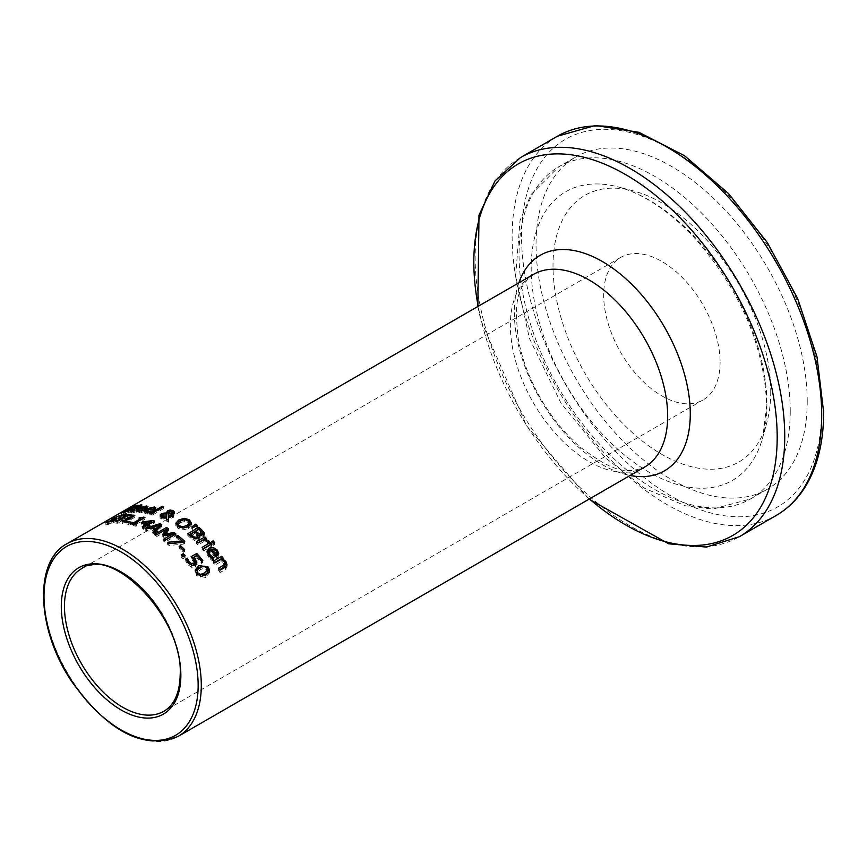 <?xml version="1.0" encoding="UTF-8"?>
<svg xmlns="http://www.w3.org/2000/svg" width="867" height="867" viewBox="0 0 867 867"><rect width="100%" height="100%" fill="white"/><g stroke="black" fill="none" stroke-linecap="round" stroke-linejoin="round"><path stroke-width="0.65" stroke-dasharray="4.33 3.25" d="M196.776 563.496L196.95 562.542M196.907 563.019L195.378 567.072L191.759 567.386L187.976 564.731L185.722 561.047L186.481 560.613M201.686 561.22A109.004 62.933 60 0 1 202.835 562.661L201.545 563.398A109.004 62.933 -120 0 0 196.917 557.806L193.98 559.497M194.858 563.517L191.119 558.706L192.496 557.914M189.104 563.81L191.542 565.544L193.894 565.197M191.119 556.701L191.119 558.706M202.835 560.548L202.835 562.661M201.545 561.296L201.545 563.398M196.917 555.78L196.917 557.806M185.722 559.052L185.722 561.047M141.646 510.826L141.646 512.787L139.923 512.95L136.173 512.321L137.539 510.945M138.081 510.609L146.469 507.954L147.943 508.636L145.277 510.793A109.004 62.933 -120 0 0 139.554 510.533L138.308 512.104L143.088 511.909A109.004 62.933 60 0 1 143.163 511.909L141.646 512.787M145.277 508.831L145.277 510.793M139.554 508.495L139.554 510.533M143.163 509.948L143.163 511.909M143.088 510.002L143.088 511.909M141.386 510.847L141.386 512.18M146.165 508.322L146.165 509.07L142.947 508.962L140.617 509.915A109.004 62.933 60 0 1 144.984 510.056L146.165 509.07L145.255 508.615L145.255 506.61M142.947 506.935L142.947 508.962M144.984 508.799L144.984 510.056M140.617 508.506L140.617 509.915M146.046 510.934L154.445 508.875L155.919 509.904L153.242 512.191A109.004 62.933 -120 0 0 147.531 511.075L146.295 512.896L151.053 513.264A109.004 62.933 60 0 1 151.129 513.286L149.612 514.164L146.1 513.947L144.139 512.82L144.919 511.703M154.142 510.197L150.923 509.612L148.593 510.457A109.004 62.933 60 0 1 152.95 511.259L154.142 510.197M148.593 509.308L148.593 510.457M152.95 510.23L152.95 511.259M150.923 507.683L150.923 509.612M147.531 509.135L147.531 511.075M149.352 512.267L149.352 513.383M151.053 511.378L151.053 513.264M151.129 511.4L151.129 513.286M149.612 512.278L149.612 514.164M153.242 510.305L153.242 512.191M121.456 512.906L121.456 515.269L123.287 514.207A109.004 62.933 60 0 1 123.396 514.164L129.66 512.137L129.996 511.487L127.655 511.833L135.783 507.889L138.341 507.531L136.596 508.539A109.004 62.933 -120 0 0 136.487 508.561L134.613 508.593L130.332 510.826L132.651 510.706L132.651 508.517M132.012 509.167L131.416 511.703L121.456 515.269M123.287 512.505L123.287 514.207M123.396 512.484L123.396 514.164M129.66 510.414L129.996 511.487L129.996 509.254M128.5 509.493L128.5 511.768L127.655 511.833L127.655 509.514L127.655 511.833M130.614 507.997L130.332 509.265M136.487 506.393L136.487 508.561M136.596 506.371L136.596 508.539M138.341 505.363L138.341 507.531M163.592 508.615L152.083 515.258A109.004 62.933 -120 0 0 150.695 514.868L162.194 508.225A109.004 62.933 60 0 1 163.592 508.615L163.592 506.74M162.194 507.542L162.194 508.225M152.083 513.383L152.083 515.258M150.695 512.982L150.695 514.868M132.001 513.091L130.874 512.906L136.867 509.167A109.004 62.933 -120 0 0 135.924 509.308L137.073 508.647A109.004 62.933 60 0 1 138.016 508.506L140.389 507.13A109.004 62.933 60 0 1 141.776 506.957L139.403 508.322A109.004 62.933 60 0 1 141.971 508.116L140.812 508.788A109.004 62.933 -120 0 0 138.254 508.994L132.911 512.169L134.949 512.126A109.004 62.933 60 0 1 135.024 512.126L132.001 513.091L132.001 510.999M136.867 507.683L136.867 509.167M135.924 507.162L135.924 509.308M137.073 507.563L137.073 508.647M138.016 507.022L138.016 508.506M140.389 505.656L140.389 507.13M141.776 504.843L141.776 506.957M139.403 506.794L139.403 508.322M141.971 506.057L141.971 508.116M133.778 510.782L133.778 512.852M135.024 510.067L135.024 512.126M134.949 510.11L134.949 512.126M132.911 510.067L132.911 512.169L133.561 512.364L133.561 510.815M138.254 506.881L138.254 508.994M140.812 506.718L140.812 508.788M191.271 523.852L191.434 525.034L188.507 528.491L182.948 529.932L177.898 528.252L176.023 524.383M178.775 521.761L184.346 520.135L189.374 521.631M189.407 524.752L188.117 522.367L184.53 521.381L180.303 522.714L177.854 525.565M178.234 526.648L179.176 527.526L186.708 527.494M184.346 519.571L184.346 520.135M191.434 523.202L191.434 525.034M168.697 513.73L168.534 522.183A109.004 62.933 -120 0 0 166.637 521.175L166.713 519.496L160.796 518.553L159.994 517.404L160.395 516.396M168.534 520.363L168.534 522.183M166.637 519.355L166.637 521.175M173.4 515.486L173.4 517.306L168.61 519.214M171.948 516.277L171.948 516.569A109.004 62.933 60 0 1 173.4 517.306M168.621 518.336L171.948 516.569M161.37 515.648L166.627 514.63L166.648 513.394L166.627 514.63M173.953 512.896L174.44 513.86L173.563 514.976L168.697 515.562M170.116 510.923L170.116 511.888L173.064 512.364M167.591 512.603L170.116 511.888M166.8 515.236L163.256 516.06L162.151 517.317L163.159 518.455L166.724 518.802M170.528 513.893L170.528 514.922L171.98 514.369L172.078 512.874L168.393 513.849L168.534 514.944L170.528 514.922M171.98 513.752L172.078 511.042M168.393 512.018L168.393 513.849M195.975 526.161A109.004 62.933 60 0 1 197.416 527.32L192.81 529.531A109.004 62.933 -120 0 0 191.813 528.74L194.576 526.833M192.81 527.678L192.81 529.531M191.813 526.887L191.813 528.74M197.416 525.467L197.416 527.32M195.021 538.765L195.021 540.672L190.968 538.266A109.004 62.933 -120 0 0 187.803 535.524L189.114 534.766M199.692 537.421L199.876 538.786L198.651 540.325L195.021 540.672M187.803 533.66L187.803 535.524M198.976 529.303A109.004 62.933 60 0 1 201.48 531.471M199.388 534.852L199.334 536.781M204.179 534.083L203.29 536.857L199.388 536.749M204.048 534.289L204.33 535.351L204.33 533.443M197.893 535.188L197.893 537.085L196.245 535.167A109.004 62.933 -120 0 0 194.587 533.704L190.523 536.055A109.004 62.933 60 0 1 191.705 537.096L194.663 539.09L197.069 538.906M194.587 531.829L194.587 533.704M198.023 537.713L197.893 537.085M202.141 532.446L202.141 534.343L200.429 532.371A109.004 62.933 -120 0 0 199.031 531.135L195.812 532.999A109.004 62.933 60 0 1 197.373 534.375M199.031 529.271L199.031 531.135M199.334 535.708L201.556 535.524L202.141 534.343M207.961 542.124L209.218 543.371L207.777 544.205A109.004 62.933 -120 0 0 207.701 544.129L203.875 541.615L198.012 544.996A109.004 62.933 -120 0 0 196.625 543.598L197.849 542.894M205.045 538.992A109.004 62.933 60 0 1 206.281 540.228L205.045 540.932L207.462 541.821M196.625 541.669L196.625 543.598M206.281 538.288L206.281 540.228M205.045 540.033L205.045 540.932M209.218 541.398L209.218 543.371M207.777 542.233L207.777 544.205M198.012 543.056L198.012 544.996M203.875 539.664L203.875 541.615M207.701 542.157L207.701 544.129M203.507 548.854L203.507 550.859A109.004 62.933 -120 0 0 202.109 549.32L203.301 548.627M202.109 547.326L202.109 549.32M211.765 544.086L211.765 546.091L203.507 550.859M210.573 544.769A109.004 62.933 60 0 1 211.765 546.091M213.499 543.251A109.004 62.933 60 0 1 214.68 544.574L213.239 545.408A109.004 62.933 -120 0 0 211.656 543.652L212.849 542.97M214.68 542.569L214.68 544.574M213.239 543.403L213.239 545.408M211.656 541.669L211.656 543.652M212.458 558.684L212.458 560.83L208.947 557.622L207.213 554.652L207.126 552.333M211.429 549.396L213.325 549.559L216.609 551.434M218.755 553.623L218.755 555.747L216.089 559.02A109.004 62.933 -120 0 0 210.367 551.878L208.893 554.089M218.603 554.512L218.755 555.747M216.089 556.874L216.089 559.02M210.367 549.83L210.367 551.878M213.976 557.806L213.976 559.952L212.458 560.83M213.9 557.849L213.9 559.844A109.004 62.933 60 0 1 213.976 559.952M212.198 558.489L213.9 559.844M209.901 556.592L212.198 558.836M216.988 555.075L216.067 552.756L213.759 551.119L211.429 551.271A109.004 62.933 60 0 1 215.796 556.647L215.872 556.592M213.759 549.06L213.759 551.119M115.766 519.376L115.17 521.869L107.963 524.502L105.21 525.044L107.042 523.982A109.004 62.933 60 0 1 107.15 523.939L113.414 522.237L113.75 521.522L111.409 521.663L112.688 520.742L119.538 517.881L122.095 517.686L120.35 518.694A109.004 62.933 -120 0 0 120.242 518.704L118.367 518.585L114.357 520.178L114.086 520.774L116.406 520.839L116.406 518.694M114.357 517.913L114.086 519.366M112.255 519.463L112.255 521.696L111.409 521.663L111.409 519.387L111.409 521.663M113.414 520.612L113.414 522.237L113.75 521.522L113.75 519.333M122.095 515.551L122.095 517.686M120.35 516.559L120.35 518.694M120.242 516.569L120.242 518.704M107.15 522.465L107.15 523.939M107.042 522.487L107.042 523.982M105.21 522.736L105.21 525.044M220.001 570.215L220.001 572.556A109.004 62.933 -120 0 0 218.603 570.443L219.73 569.803M218.603 568.134L218.603 570.443M224.9 566.259L224.217 564.005L221.085 561.545L214.908 565.111A109.004 62.933 -120 0 0 213.51 563.203L214.648 562.542M221.085 559.334L221.085 561.545M214.908 562.9L214.908 565.111M226.818 565.566L227.013 566.801L225.366 569.467L220.001 572.556M222.245 559.974L222.245 560.862L224.575 562.293M223.166 558.131L223.166 560.331L222.245 560.862M222.245 559.074A109.004 62.933 60 0 1 223.166 560.331M213.51 561.025L213.51 563.203M130.05 523.679L128.749 524.427A109.004 62.933 -120 0 0 122.366 523.495L133.377 517.133A109.004 62.933 60 0 1 134.84 517.285L125.13 522.888A109.004 62.933 60 0 1 130.05 523.679L130.05 521.771M134.84 515.323L134.84 517.285M125.13 521.869L125.13 522.888M128.749 522.519L128.749 524.427M133.377 516.168L133.377 517.133M122.366 521.522L122.366 523.495M116.091 521.273L116.091 523.332L125.802 517.729A109.004 62.933 -120 0 0 122.106 518.033L123.407 517.274A109.004 62.933 60 0 1 132.261 517.046L130.96 517.794A109.004 62.933 -120 0 0 127.265 517.697L117.554 523.3A109.004 62.933 -120 0 0 116.091 523.332M125.802 516.504L125.802 517.729M122.106 515.908L122.106 518.033M123.407 515.789L123.407 517.274M132.261 515.063L132.261 517.046M117.554 521.262L117.554 523.3M127.265 515.659L127.265 517.697M130.96 515.811L130.96 517.794M148.593 524.979L151.476 523.321L143.467 524.34A109.004 62.933 60 0 1 145.981 525.315M146.772 525.64A109.004 62.933 60 0 1 147.173 525.803L147.791 525.445M152.289 522.454L153.275 522.335A109.004 62.933 60 0 1 154.629 522.931L148.593 526.421A109.004 62.933 60 0 1 149.904 527.017L148.712 527.7A109.004 62.933 -120 0 0 147.401 527.103L143.619 529.282A109.004 62.933 -120 0 0 142.199 528.675L145.981 526.486A109.004 62.933 -120 0 0 141.126 524.611L142.676 523.722L151.476 522.552M143.467 523.635L143.467 524.34M141.126 522.768L141.126 524.611M154.629 521.1L154.629 522.931M148.593 525.814L148.593 526.421M149.904 525.185L149.904 527.017M148.712 525.868L148.712 527.7M142.199 526.843L142.199 528.675M143.619 527.461L143.619 529.282M147.401 525.272L147.401 527.103M135.826 524.437L135.826 526.291A109.004 62.933 -120 0 0 130.451 524.795L131.578 524.145A109.004 62.933 60 0 1 133.572 524.654L134.613 524.047M130.451 522.909L130.451 524.795M131.578 523.191L131.578 524.145M133.572 523.733L133.572 524.654M134.992 523.831L140.953 520.395A109.004 62.933 -120 0 0 138.958 519.886L140.953 519.485M140.953 519.734L140.953 520.395M138.958 518L138.958 519.886M136.943 523.787L136.943 525.64L135.826 526.291M134.992 524.167L134.992 525.044A109.004 62.933 60 0 1 136.943 525.64M144.919 517.447L144.919 519.322L134.992 525.044M143.77 518.108L143.77 518.997A109.004 62.933 60 0 1 144.919 519.322M141.31 519.528L143.77 518.997M139.966 518.249L139.966 519.311M154.998 531.72A109.004 62.933 -120 0 0 150.793 529.455L146.718 530.734A109.004 62.933 -120 0 0 145.233 530.019L151.595 528.046M160.688 525.901A109.004 62.933 60 0 1 161.761 526.475L154.467 534.993A109.004 62.933 -120 0 0 152.917 534.072L153.968 532.88M152.451 527.786L159.322 525.695M159.322 526.833L152.451 528.935A109.004 62.933 60 0 1 154.998 530.29M152.917 532.251L152.917 534.072M150.793 527.635L150.793 529.455M146.718 528.913L146.718 530.734M145.233 528.198L145.233 530.019M154.467 533.172L154.467 534.993M161.761 524.665L161.761 526.475M183.143 542.298L183.143 544.183L169.011 545.441A109.004 62.933 -120 0 0 167.45 544.151L182.2 542.807A109.004 62.933 -120 0 0 176.51 538.017L177.8 537.28A109.004 62.933 60 0 1 182.027 540.78M169.011 543.576L169.011 545.441M167.45 542.298L167.45 544.151M184.79 541.344L184.79 543.23L183.143 544.183M183.511 542.081A109.004 62.933 60 0 1 184.79 543.23M176.51 536.174L176.51 538.017M174.581 534.787A109.004 62.933 60 0 1 175.958 535.828L164.947 542.189A109.004 62.933 -120 0 0 163.484 541.084L164.86 540.282M167.699 530.019A109.004 62.933 60 0 1 168.512 530.55L165.131 535.936L172.966 534.473M166.356 531.016L156.873 536.5A109.004 62.933 -120 0 0 155.507 535.633L166.356 529.369M172.966 535.611L163.646 537.258A109.004 62.933 -120 0 0 162.747 536.64L163.56 535.372M156.873 534.679L156.873 536.5M155.507 533.812L155.507 535.633M168.512 528.729L168.512 530.55M165.131 535.156L165.131 535.936M175.958 533.996L175.958 535.828M164.947 540.347L164.947 542.189M162.747 534.809L162.747 536.64M163.646 535.427L163.646 537.258M163.484 539.252L163.484 541.084M182.991 556.733L182.991 558.706A109.004 62.933 -120 0 0 181.225 556.842L182.428 556.148M181.225 554.88L181.225 556.842M185.094 555.519L185.094 557.492L182.991 558.706M183.891 556.213A109.004 62.933 60 0 1 185.094 557.492M183.414 550.339A109.004 62.933 60 0 1 184.649 551.564L183.305 552.333A109.004 62.933 -120 0 0 179.144 548.312L180.401 547.586M184.649 549.635L184.649 551.564M183.305 550.404L183.305 552.333M179.144 546.405L179.144 548.312M209.261 571.559L209.424 572.729L205.837 577.509L196.581 575.753L195.357 571.212M202.954 566.281L207.04 567.95M207.3 572.784L206.823 569.847L204.016 568.264L200.277 569.684L197.047 573.163M197.589 574.734L201.502 576.555M807.22 401.345A191.759 110.716 -120 0 0 723.522 208.362A191.759 110.716 -120 0 0 575.753 156.992A191.759 110.716 -120 0 0 575.753 378.413A191.759 110.716 -120 0 0 767.512 489.129A191.759 110.716 -120 0 0 807.22 401.345M720.076 362.287A82.311 47.522 60 0 1 703.029 399.969A82.311 47.522 60 0 1 620.718 352.446A82.311 47.522 60 0 1 620.729 257.401A82.311 47.522 60 0 1 684.15 279.456A82.311 47.522 60 0 1 720.076 362.287M770.741 391.548A153.968 88.889 60 0 1 766.872 422.532A153.968 88.889 60 0 1 584.9 373.135A153.968 88.889 60 0 1 633.116 190.838A153.968 88.889 60 0 1 770.741 391.548M193.569 559.031L193.569 561.068M195.378 564.97L195.378 567.072M187.976 562.683L187.976 564.731M191.759 565.295L191.759 567.386M138.243 509.449L138.243 510.511M138.135 510.988L138.135 512.982M146.035 508.398L146.035 510.36M139.923 510.966L139.923 512.95M139.327 510.999L139.327 512.289M153.221 507.607L153.221 509.514M147.292 512.202L147.292 513.242M147.889 512.245L147.889 514.142M146.1 512.039L146.1 513.947M154.001 509.861L154.001 511.758M146.22 510.143L146.22 510.836M124.209 512.267L124.209 514.521M125.368 511.953L125.368 513.828M128.934 509.417L128.934 510.966M135.783 506.155L135.783 507.889M128.088 511.053L128.088 513.242M131.416 509.536L131.416 511.703M134.613 506.35L134.613 508.593M132.283 510.977L132.283 511.812M134.32 509.157L134.32 511.259M180.303 520.904L180.303 522.714M184.53 519.561L184.53 521.381M188.117 520.536L188.117 522.367M177.898 526.432L177.898 528.252M182.948 528.101L182.948 529.932M188.507 526.648L188.507 528.491M172.685 515.898L172.685 517.718M161.555 517.144L161.555 518.965M164.047 513.849L164.047 514.738M171.633 513.817L171.633 515.637M173.563 513.156L173.563 514.976M165.261 513.513L165.261 515.345M163.256 514.229L163.256 516.06M163.159 517.632L163.159 518.455M169.108 511.324L169.108 513.156M198.651 538.407L198.651 540.325M190.968 536.38L190.968 538.266M203.29 534.939L203.29 536.857M196.245 533.281L196.245 535.167M200.429 530.485L200.429 532.371M199.518 534.917L199.518 535.773M208.709 541.702L208.709 542.753M207.018 541.333L207.018 543.295M208.947 555.53L208.947 557.622M216.848 556.43L216.848 558.576M210.735 557.34L210.735 559.464M216.067 550.664L216.067 552.756M119.538 516.266L119.538 517.881M118.367 516.385L118.367 518.585M115.17 519.745L115.17 521.869M111.832 521.219L111.832 523.365M107.963 522.292L107.963 524.502M112.688 519.42L112.688 520.742M109.123 522.032L109.123 523.798M224.217 561.74L224.217 564.005M225.366 567.116L225.366 569.467M196.581 573.542L196.581 575.753M205.837 575.2L205.837 577.509M204.016 566.097L204.016 568.264M200.277 567.527L200.277 569.684M197.34 569.933L197.34 572.112M644.636 467.075A111.225 64.223 60 0 1 533.4 402.862A111.225 64.223 60 0 1 533.4 274.427C514.575 288.798 514.922 306.907 518.271 338.964C521.739 358.147 528.87 377.405 539.653 396.75C551.314 417.211 565.056 434.172 580.857 447.654C607.041 466.749 622.636 476.232 644.636 467.075M67.041 543.685A111.225 64.223 -120 0 0 67.041 672.12A111.225 64.223 -120 0 0 178.266 736.332M821.699 409.701A212.22 122.529 -120 0 0 596.594 129.671A212.22 122.529 -120 0 0 596.594 429.804A212.22 122.529 -120 0 0 821.699 409.701M776.355 515.356A218.896 126.376 60 0 1 557.459 388.969A218.896 126.376 60 0 1 557.459 136.206M520.503 157.556A218.896 126.376 -120 0 0 520.493 410.319A218.896 126.376 -120 0 0 739.399 536.695M589.419 498.958A214.507 123.851 60 0 1 478.194 306.3M518.856 282.826A124.404 71.82 -120 0 0 540.119 398.983A124.404 71.82 -120 0 0 630.081 475.484M620.729 257.401L81.498 568.73A82.311 47.522 60 0 1 144.919 590.774A82.311 47.522 60 0 1 180.856 673.616A82.311 47.522 60 0 1 163.809 711.287L703.029 399.969M766.905 404.141A166.67 96.226 60 0 1 762.711 437.683A166.67 96.226 60 0 1 565.717 384.211A166.67 96.226 60 0 1 617.911 186.871A166.67 96.226 60 0 1 766.905 404.141M790.238 411.153A191.759 110.716 60 0 1 750.519 498.937A191.759 110.716 60 0 1 558.76 388.221A191.759 110.716 60 0 1 558.76 166.8A191.759 110.716 60 0 1 706.529 218.17A191.759 110.716 60 0 1 790.238 411.153M136.173 512.321L136.173 510.273M138.081 511.823L138.081 510.988M146.187 508.311L146.187 508.972M144.139 512.82L144.139 510.88M130.418 511.552L130.418 509.341M129.866 510.836L129.866 508.539M130.874 512.906L130.874 510.793M132.846 512.278L132.846 510.175M191.444 524.795L191.444 522.964M159.994 517.317L159.994 515.475M166.486 513.99L166.486 512.159M174.44 513.828L174.44 512.007M199.909 538.429L199.909 536.521M206.985 553.309L206.985 551.271M218.766 555.595L218.766 553.471M113.62 520.731L113.62 518.488M114.173 521.631L114.173 519.463M227.013 566.801L227.013 564.482M195.183 572.263L195.183 570.107M209.424 572.729L209.424 570.464M477.836 306.506L480.817 320.161L526.583 425.784L589.061 499.164M633.116 190.838L617.911 186.871C642.653 193.449 667.698 209.89 693.036 236.171C739.844 288.96 764.391 345.402 766.688 405.518L762.711 437.683L766.872 422.532M767.512 489.129L750.519 498.937L712.804 509.102L685.244 505.764L644.81 488.392L605.578 457.96L560.982 403.122L529.434 338.455L515.67 276.009L520.027 220.565L530.994 194.566L558.76 166.8L575.753 156.992"/><path stroke-width="1.3" d="M193.98 557.47L196.907 562.033L195.378 564.97L191.759 565.295L187.976 562.683L185.722 559.052L187.283 558.142A111.225 64.223 60 0 1 187.391 558.261L189.277 561.979L191.542 563.474L193.894 563.116L194.858 561.448L191.119 556.701L196.798 553.428A111.225 64.223 60 0 1 202.835 560.548L201.545 561.296A111.225 64.223 -120 0 0 196.917 555.78L193.98 557.47L193.98 559.497L196.907 564.124M192.496 557.914L196.798 555.433A109.004 62.933 60 0 1 201.686 561.22M193.178 565.512L194.869 563.723L194.858 561.448M186.481 560.613L187.283 560.147A109.004 62.933 60 0 1 187.391 560.266L189.277 564.027M194.858 561.838L194.858 563.517M196.798 553.428L196.798 555.433M191.542 563.474L191.542 565.23M187.987 559.941L187.987 561.957M187.391 558.261L187.391 560.266M187.283 558.142L187.283 560.147M137.539 510.945L138.081 510.609M141.386 510.197L143.088 509.937A111.225 64.223 60 0 1 143.163 509.948L141.646 510.826L136.553 510.717L136.574 509.612L138.243 508.452L146.469 505.96L147.943 506.664L145.277 508.831A111.225 64.223 -120 0 0 139.554 508.495L138.232 510.045L141.386 510.197L141.386 510.847M146.187 507.954L146.729 507.975M140.617 507.878A111.225 64.223 60 0 1 144.984 508.084L146.165 507.087L145.255 506.61L140.617 507.878L140.617 508.506M146.165 508.322L146.165 507.087L145.255 506.61M144.984 508.084L144.984 508.799M154.153 508.831L155.182 509.07M144.919 511.703L146.046 510.934M152.95 509.363L154.142 508.3L153.221 507.607L148.593 508.528A111.225 64.223 60 0 1 152.95 509.363L152.95 510.23M148.593 508.528L148.593 509.308M149.352 511.487L151.053 511.378A111.225 64.223 60 0 1 151.129 511.4L149.612 512.278L144.486 511.465L144.572 510.067L146.22 508.875L154.445 506.957L155.919 508.008L153.242 510.305A111.225 64.223 -120 0 0 147.531 509.135L146.22 510.912L149.352 511.487L149.352 512.267M123.287 511.844A111.225 64.223 60 0 1 123.396 511.801L129.66 509.937L129.996 509.254L127.655 509.525L128.934 508.604L135.783 505.645L138.341 505.363L136.596 506.371A111.225 64.223 -120 0 0 136.487 506.393L130.614 507.997L130.332 508.561L132.012 508.344L131.416 509.536L124.209 512.267L121.456 512.906L123.287 511.844L123.287 512.505M123.396 511.801L123.396 512.484M129.66 510.414L129.996 509.254M128.5 509.493L127.655 509.503M132.012 509.167L132.012 508.344L132.651 508.517M130.614 507.997L130.332 509.265M162.194 506.339A111.225 64.223 60 0 1 163.592 506.74L152.083 513.383A111.225 64.223 -120 0 0 150.695 512.982L162.194 506.339L162.194 507.542M136.867 507.032A111.225 64.223 -120 0 0 135.924 507.162L137.073 506.491A111.225 64.223 60 0 1 138.016 506.371L140.389 504.995A111.225 64.223 60 0 1 141.776 504.843L139.403 506.22A111.225 64.223 60 0 1 141.971 506.057L140.812 506.718A111.225 64.223 -120 0 0 138.254 506.881L132.911 510.067L134.949 510.067A111.225 64.223 60 0 1 135.024 510.067L132.001 510.999L131.134 510.435L136.867 507.032L136.867 507.683M137.073 506.491L137.073 507.563M138.016 506.371L138.016 507.022M140.389 504.995L140.389 505.656M139.403 506.22L139.403 506.794M132.911 510.067L133.561 510.815M189.374 519.799L191.434 523.202L188.507 526.648L182.948 528.101L177.898 526.432L175.849 523.213L178.775 519.94L184.346 518.314L189.374 519.799L189.374 521.631L191.271 523.852M175.849 525.034L179.707 521.273M186.708 527.494L189.407 524.015M177.854 523.744L179.176 525.705L182.764 526.757L186.979 525.5L189.407 522.92L188.117 520.536L184.53 519.561L180.303 520.904L177.887 523.408L178.234 526.648M184.346 518.314L184.346 519.571M166.713 517.675L161.555 517.144L160.341 516.331L160.308 514.662L161.37 513.817L166.627 512.798L167.591 510.761L170.116 510.056L173.064 510.533L174.44 512.007L171.633 513.817L168.697 513.73L168.621 516.515L171.948 514.749A111.225 64.223 60 0 1 173.4 515.486L168.61 517.393L168.534 520.363A111.225 64.223 -120 0 0 166.637 519.355L166.713 517.675L166.713 519.387M171.948 514.749L171.948 516.277M160.395 516.396L162.205 515.236M168.621 516.515L168.621 517.393M166.486 512.159L166.627 513.394L168.35 512.256M170.116 510.056L170.116 510.923M172.663 512.202L173.953 512.896M166.8 513.405L163.256 514.229L162.151 515.486L163.159 516.624L166.724 516.981L166.8 513.405L166.724 516.981M170.528 513.101L171.98 512.549L172.078 511.042L168.393 512.018L168.534 513.112L170.528 513.101L170.528 513.893M171.98 513.752L172.078 511.042M168.393 512.018L168.664 514.965M168.393 513.849L168.534 514.944M194.576 526.833L195.769 526.009A109.004 62.933 60 0 1 195.975 526.161M195.769 524.167A111.225 64.223 60 0 1 197.416 525.467L192.81 527.678A111.225 64.223 -120 0 0 191.813 526.887L195.769 524.167L195.769 526.009M198.814 527.309A111.225 64.223 60 0 1 201.729 529.813L204.179 532.696L203.29 534.939L199.334 534.885L199.909 536.521L198.651 538.407L195.021 538.765L190.968 536.38A111.225 64.223 -120 0 0 187.803 533.66L198.814 527.309L198.814 529.163A109.004 62.933 60 0 1 198.976 529.303M189.114 534.766L198.814 529.163M201.48 531.471A109.004 62.933 60 0 1 201.729 531.699L204.179 534.592M199.334 534.885L199.692 537.421M204.33 533.443L204.179 534.083M190.523 534.18A111.225 64.223 60 0 1 191.705 535.21L194.663 537.193L197.069 536.998L197.893 535.188L196.245 533.281A111.225 64.223 -120 0 0 194.587 531.829L190.523 534.18L190.523 535.99M198.023 537.713L197.893 535.188M197.004 538.938L197.893 537.085M194.663 537.193L194.663 538.656M195.812 531.124A111.225 64.223 60 0 1 197.47 532.576L199.518 533.888L201.556 533.628L202.141 532.446L200.429 530.485A111.225 64.223 -120 0 0 199.031 529.271L195.812 531.124L195.812 532.902M201.556 535.362L202.141 532.446M201.556 535.524L202.141 534.343M197.373 534.375A109.004 62.933 60 0 1 197.47 534.462L199.518 535.773M197.849 542.894L204.883 538.83A109.004 62.933 60 0 1 205.045 538.992L205.045 540.033M204.883 536.901A111.225 64.223 60 0 1 206.281 538.288L205.045 538.992L209.218 541.398L207.777 542.233A111.225 64.223 -120 0 0 207.701 542.157L203.875 539.664L198.012 543.056A111.225 64.223 -120 0 0 196.625 541.669L204.883 536.901L204.883 538.83M210.367 542.558A111.225 64.223 60 0 1 211.765 544.086L203.507 548.854A111.225 64.223 -120 0 0 202.109 547.326L210.367 542.558L210.367 544.552A109.004 62.933 60 0 1 210.573 544.769M203.301 548.627L210.367 544.552M212.849 542.97L213.098 542.818A109.004 62.933 60 0 1 213.499 543.251M213.098 540.835A111.225 64.223 60 0 1 214.68 542.569L213.239 543.403A111.225 64.223 -120 0 0 211.656 541.669L213.098 540.835L213.098 542.818M207.126 552.333L209.055 550.177L211.429 549.396M212.198 556.712L213.9 557.698A111.225 64.223 60 0 1 213.976 557.806L212.458 558.684L208.947 555.53L206.985 551.271L209.055 548.15L213.304 547.51L217.292 550.111L218.755 553.623L216.089 556.874A111.225 64.223 -120 0 0 210.367 549.83L208.893 552.03L210.139 554.815L212.198 556.712L212.198 558.489M216.609 551.434L218.603 554.512M208.893 552.03L209.901 556.592M215.796 556.647L216.988 555.075L216.067 550.664L213.759 549.06L211.429 549.223A111.225 64.223 60 0 1 215.796 554.522L216.999 552.723L216.988 554.577M215.796 554.522L215.796 556.484M211.429 549.223L211.429 551.087M115.766 519.376L115.766 518.444L115.17 519.745L111.832 521.219L105.21 522.736L107.042 521.674A111.225 64.223 60 0 1 107.15 521.641L113.414 520.081L113.75 519.333L111.409 519.409L112.688 518.444L119.538 515.681L122.095 515.551L120.35 516.559A111.225 64.223 -120 0 0 120.242 516.569L118.367 516.385L114.357 517.913L114.086 518.553L116.406 518.694M114.357 517.913L114.086 519.366M112.255 519.463L111.409 519.376M113.414 520.612L113.75 519.333M107.15 521.641L107.15 522.465M107.042 521.674L107.042 522.487M219.73 569.803L224.9 566.259L224.217 561.74L221.085 559.334L214.908 562.9A111.225 64.223 -120 0 0 213.51 561.025L221.779 556.256A111.225 64.223 60 0 1 223.166 558.131L222.245 558.662L225.908 561.502L227.002 564.742L225.366 567.116L220.001 570.215A111.225 64.223 -120 0 0 218.603 568.134L223.318 565.414L224.965 563.517L224.9 565.327M224.575 562.293L226.818 565.566M222.245 558.662L222.245 559.974M221.779 556.256L221.779 558.424A109.004 62.933 60 0 1 222.245 559.074M214.648 562.542L221.779 558.424M125.13 520.937A111.225 64.223 60 0 1 130.05 521.771L128.749 522.519A111.225 64.223 -120 0 0 122.366 521.522L133.377 515.161A111.225 64.223 60 0 1 134.84 515.323L125.13 520.937L125.13 521.869M133.377 515.161L133.377 516.168M125.802 515.67A111.225 64.223 -120 0 0 122.106 515.908L123.407 515.161A111.225 64.223 60 0 1 132.261 515.063L130.96 515.811A111.225 64.223 -120 0 0 127.265 515.659L117.554 521.262A111.225 64.223 -120 0 0 116.091 521.273L125.802 515.67L125.802 516.504M123.407 515.161L123.407 515.789M147.791 525.445L148.593 524.979M145.981 525.315A109.004 62.933 60 0 1 146.772 525.64M151.476 522.552L152.289 522.454M151.476 521.49L143.467 522.498A111.225 64.223 60 0 1 147.173 523.971L151.476 521.49L151.476 522.92M147.173 523.971L147.173 525.402M143.467 522.498L143.467 523.635M142.676 521.869L153.275 520.503A111.225 64.223 60 0 1 154.629 521.1L148.593 524.589A111.225 64.223 60 0 1 149.904 525.185L148.712 525.868A111.225 64.223 -120 0 0 147.401 525.272L143.619 527.461A111.225 64.223 -120 0 0 142.199 526.843L145.981 524.654A111.225 64.223 -120 0 0 141.126 522.768L142.676 521.869L142.676 523.332M153.275 520.503L153.275 521.88M148.593 524.589L148.593 525.814M145.981 524.654L145.981 526.096M131.578 522.259A111.225 64.223 60 0 1 133.572 522.768L140.953 518.509A111.225 64.223 -120 0 0 138.958 518L143.77 517.122A111.225 64.223 60 0 1 144.919 517.447L134.992 523.18A111.225 64.223 60 0 1 136.943 523.787L135.826 524.437A111.225 64.223 -120 0 0 130.451 522.909L131.578 522.259L131.578 523.191M133.572 522.768L133.572 523.733M140.953 518.509L140.953 519.734M134.992 523.18L134.992 524.167M143.77 517.122L143.77 518.108M139.966 517.415L139.966 518.249M153.968 532.88L154.998 531.72L154.998 529.9A111.225 64.223 -120 0 0 150.793 527.635L146.718 528.913A111.225 64.223 -120 0 0 145.233 528.198L159.962 523.69A111.225 64.223 60 0 1 161.761 524.665L154.467 533.172A111.225 64.223 -120 0 0 152.917 532.251L154.998 529.9M159.322 525.695L159.962 525.51A109.004 62.933 60 0 1 160.688 525.901M151.595 528.046L152.451 527.786M154.998 530.29A109.004 62.933 60 0 1 155.843 530.767L159.322 526.833L159.322 525.023L152.451 527.114L152.451 528.491M152.451 527.114A111.225 64.223 60 0 1 155.843 528.946L159.322 525.023M155.843 528.946L155.843 530.767M159.962 523.69L159.962 525.51M182.2 540.921A111.225 64.223 -120 0 0 176.51 536.174L177.8 535.427A111.225 64.223 60 0 1 184.79 541.344L183.143 542.298L169.011 543.576A111.225 64.223 -120 0 0 167.45 542.298L182.2 540.921L182.2 542.374M177.8 535.427L177.8 537.215M182.027 540.78A109.004 62.933 60 0 1 183.511 542.081M172.966 534.473L173.92 534.3A109.004 62.933 60 0 1 174.581 534.787M166.356 529.369L166.518 529.271A109.004 62.933 60 0 1 167.699 530.019M163.56 535.372L166.356 531.016L166.356 529.195L156.873 534.679A111.225 64.223 -120 0 0 155.507 533.812L166.518 527.461L166.518 529.271M164.86 540.282L172.966 535.611L172.966 533.769L163.646 535.427A111.225 64.223 -120 0 0 162.747 534.809L166.356 529.195M166.518 527.461A111.225 64.223 60 0 1 168.512 528.729L165.131 535.156M165.131 534.115L173.92 532.468L173.92 534.3M173.92 532.468A111.225 64.223 60 0 1 175.958 533.996L164.947 540.347A111.225 64.223 -120 0 0 163.484 539.252L172.966 533.769M183.327 553.666A111.225 64.223 60 0 1 185.094 555.519L182.991 556.733A111.225 64.223 -120 0 0 181.225 554.88L183.327 553.666L183.327 555.628A109.004 62.933 60 0 1 183.891 556.213M182.428 556.148L183.327 555.628M180.401 547.586L180.477 547.532A109.004 62.933 60 0 1 183.414 550.339M180.477 545.636A111.225 64.223 60 0 1 184.649 549.635L183.305 550.404A111.225 64.223 -120 0 0 179.144 546.405L180.477 545.636L180.477 547.532M205.837 575.2L196.581 573.542L195.183 570.107L198.781 565.577L208.047 566.931L209.229 569.186L209.283 571.483L205.837 575.2M195.357 571.212L198.781 567.712L202.954 566.281M207.04 567.95L209.261 571.559M207.3 572.784L206.823 567.636L204.016 566.097L200.277 567.527L197.34 569.933L197.806 572.838L200.58 574.42L204.33 573.044L207.56 569.5L207.3 572.784L204.33 575.309L200.58 576.674M197.34 569.933L197.589 574.734M195.042 558.586L195.042 560.635M193.894 563.116L193.894 565.197M189.277 561.979L189.277 563.951M138.243 508.452L138.243 509.449M146.469 505.96L146.469 507.954M139.327 510.284L139.327 510.999M147.292 511.335L147.292 512.202M154.445 506.957L154.445 508.875M146.22 508.875L146.22 510.143M128.934 508.604L128.934 509.417M132.283 509.677L132.283 510.977M186.979 525.5L186.979 527.342M178.775 519.94L178.775 521.761M161.37 513.817L161.37 515.648M164.047 512.906L164.047 513.849M167.591 510.761L167.591 512.603M173.064 510.533L173.064 512.364M163.159 516.624L163.159 517.632M201.729 529.813L201.729 531.699M197.069 536.998L197.069 538.906M191.705 535.21L191.705 537.009M199.518 533.888L199.518 534.917M197.47 532.576L197.47 534.462M208.709 540.78L208.709 541.702M209.055 548.15L209.055 550.177M217.292 550.111L217.292 552.192M210.139 554.815L210.139 556.82M119.538 515.681L119.538 516.266M112.688 518.444L112.688 519.42M223.318 565.414L223.318 567.722M225.908 561.502L225.908 563.778M198.781 565.577L198.781 567.712M208.047 566.931L208.047 569.142M200.58 574.42L200.58 576.457M197.806 572.838L197.806 574.929M67.041 543.685L533.4 274.427A111.225 64.223 60 0 1 619.114 304.23A111.225 64.223 60 0 1 667.666 416.16A111.225 64.223 60 0 1 644.636 467.075L178.266 736.332A111.225 64.223 -120 0 0 201.296 685.418A111.225 64.223 -120 0 0 152.744 573.477A111.225 64.223 -120 0 0 67.041 543.685C33.889 560.624 36.241 629.074 71.625 681.386C108.234 731.986 143.781 750.302 178.266 736.332M776.355 515.356C788.406 508.355 798.279 498.449 805.996 485.661C817.722 465.85 823.607 441.444 823.65 412.421L816.996 356.77L797.64 298.497L767.262 242.489L728.464 193.504L684.496 155.702L638.936 132.315L595.358 125.477L557.459 136.206A218.896 126.376 60 0 1 726.145 194.858A218.896 126.376 60 0 1 821.699 415.141A218.896 126.376 60 0 1 776.355 515.356L739.399 536.695A218.896 126.376 -120 0 0 784.733 436.491A218.896 126.376 -120 0 0 689.178 216.197A218.896 126.376 -120 0 0 520.503 157.556L495.024 180.91L478.996 215.233L477.836 306.506M478.194 306.3A214.507 123.851 60 0 1 607.333 165.304A214.507 123.851 60 0 1 777.19 437.25A214.507 123.851 60 0 1 589.419 498.958M630.081 475.484A124.404 71.82 -120 0 0 690.284 413.862A124.404 71.82 -120 0 0 616.383 270.916A124.404 71.82 -120 0 0 518.856 282.826M180.856 675.426A84.532 48.801 -120 0 0 91.187 563.886A84.532 48.801 -120 0 0 91.187 683.434A84.532 48.801 -120 0 0 180.856 675.426M163.809 711.287A82.311 47.522 60 0 1 81.498 663.764A82.311 47.522 60 0 1 81.498 568.73C111.464 544.888 183.381 617.51 180.195 674.515C179.762 692.95 174.289 705.207 163.809 711.287M198.153 685.418A109.004 62.933 60 0 1 82.538 695.746A109.004 62.933 60 0 1 82.538 541.593A109.004 62.933 60 0 1 198.153 685.418M138.081 511.823L138.081 509.796M146.187 506.989L146.187 508.972M146.046 512.484L146.046 510.555M130.418 510.056L130.418 509.341M129.866 509.276L129.866 508.539M132.846 510.912L132.846 510.175M162.151 515.551L162.151 517.382M172.663 511.747L172.663 513.567M168.339 512.386L168.339 514.196M202.195 532.717L202.195 534.614M113.62 519.333L113.62 518.488M114.173 520.265L114.173 519.463M557.459 136.206L520.503 157.556M589.061 499.164L668.695 543.804L706.421 547.077L739.399 536.695"/></g></svg>
